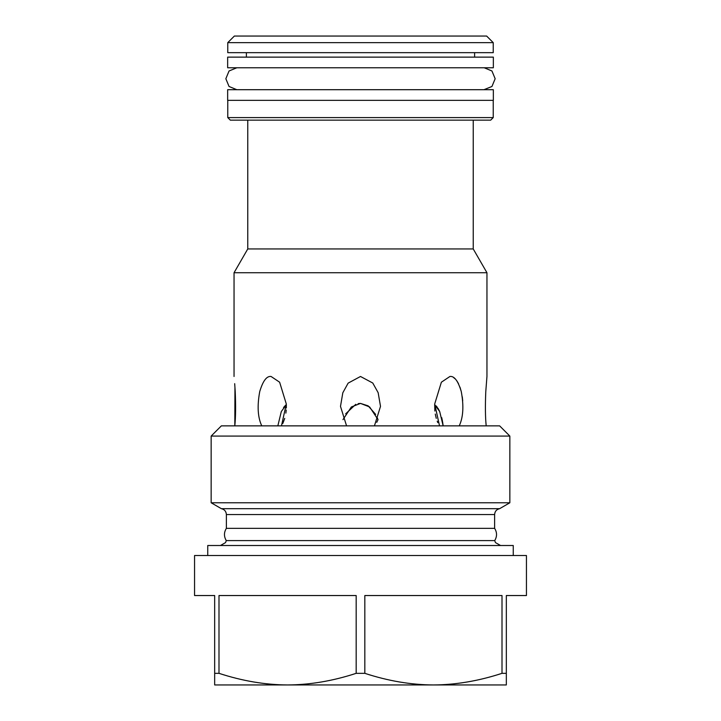 <?xml version="1.0" encoding="UTF-8"?>
<svg xmlns="http://www.w3.org/2000/svg" width="721" height="721" viewBox="0 0 721 721"><rect width="100%" height="100%" fill="white"/><g stroke="black" fill="none" stroke-linecap="round" stroke-linejoin="round"><path stroke-width="1.08" d="M493.236 42.647L486.639 36.05L234.361 36.05L227.764 42.647L227.764 52.66L493.236 52.66L493.236 42.647L227.764 42.647M227.656 57.13L493.344 57.13L493.344 67.774L227.656 67.774L227.656 57.13M483.935 89.692L491.947 86.484L495.156 78.733L491.947 70.982L484.197 67.774L236.803 67.774L229.053 70.982L225.844 78.733L229.053 86.484L236.803 89.701M227.656 89.701L493.344 89.701L493.344 100.345L227.656 100.345L227.656 89.701M493.236 100.345L493.236 117.586L227.764 117.586L227.764 100.345M493.236 117.586L490.686 120.146L230.314 120.146L227.764 117.586M473.228 120.146L473.228 248.943L247.772 248.943L234.046 272.727L486.954 272.727L486.954 376.479L485.783 391.584C485.17 405.968 485.314 417.387 486.188 425.859L485.936 422.758M261.768 425.859C257.757 417.405 257.082 405.977 259.731 391.575C262.922 380.895 266.707 375.866 271.078 376.479L279.622 382.202L286.3 403.976L281.478 425.859M346.558 425.859L340.492 406.374L342.817 392.783L348.135 383.13L360.5 376.479L372.766 383.022L378.155 392.693L380.508 406.374L374.442 425.859M282.803 423.461L284.723 418.423M285.867 413.124L286.219 409.97M286.327 408.014L286.327 404.661L281.307 411.547L277.837 425.859M234.685 383.662L235.217 391.53C235.83 405.896 235.695 417.342 234.812 425.859L234.947 387.177M442.613 421.956L443.163 425.859L439.693 411.547L434.673 404.661L434.871 411.033M376.759 422.335L378.038 419.64L369.639 406.959L360.5 403.409L351.361 406.959L342.962 419.64M283.542 407.518L285.615 405.211M358.139 403.634L360.5 403.409L368.134 405.842L375.668 414.404M377.182 417.486L377.66 418.64M345.665 413.836L355.804 404.31M436.07 405.851L437.359 407.374M437.989 408.302L439.44 410.997M441.712 417.63L442.496 421.28M214.669 673.333L214.669 595.537L194.553 595.537L194.553 555.512L526.447 555.512L526.447 595.537L506.331 595.537L506.331 684.95L214.669 684.95L214.669 673.333L218.995 673.333L218.995 595.537L356.174 595.537L356.174 673.333C332.778 680.975 309.922 684.851 287.58 684.95C265.175 684.842 242.31 680.966 218.995 673.333M506.331 673.333L502.005 673.333C478.618 680.975 455.753 684.851 433.42 684.95C411.006 684.842 388.141 680.966 364.826 673.333L356.174 673.333M502.005 673.333L502.005 595.537L364.826 595.537L364.826 673.333M207.747 555.512L207.747 545.509L513.253 545.509L513.253 555.512M494.624 514.56L226.376 514.56C226.142 511.378 224.474 509.414 221.374 508.675L499.626 508.675C496.526 509.414 494.858 511.378 494.624 514.56L494.624 528.349L226.376 528.349C223.861 532.413 223.834 536.496 226.286 540.597L494.714 540.597L495.471 542.607L500.581 545.509M494.624 528.349C497.139 532.413 497.166 536.496 494.714 540.597M221.374 508.675L211.154 502.771L509.846 502.771L499.626 508.675M211.154 436.079L221.374 425.859L499.626 425.859L509.846 436.079L211.154 436.079L211.154 502.771M439.522 425.859L434.7 403.976L441.378 382.202L449.922 376.479C454.284 375.875 458.069 380.886 461.26 391.539C463.927 405.905 463.252 417.342 459.232 425.859M462.711 400.732L462.269 396.802M461.26 391.539L459.98 387.186M458.502 383.662L456.871 380.886M455.158 378.849L453.743 377.705M435.277 414.079L436.259 418.36M437.214 421.199L437.818 422.632M474.607 52.66L474.607 57.13M246.393 52.66L246.393 57.13M236.803 89.692L484.197 89.692M473.228 248.943L486.954 272.727M247.772 120.146L247.772 248.943M234.046 272.727L234.046 376.479M226.286 540.597L225.529 542.607L220.419 545.509M226.376 514.56L226.376 528.349M509.846 436.079L509.846 502.771"/></g></svg>

